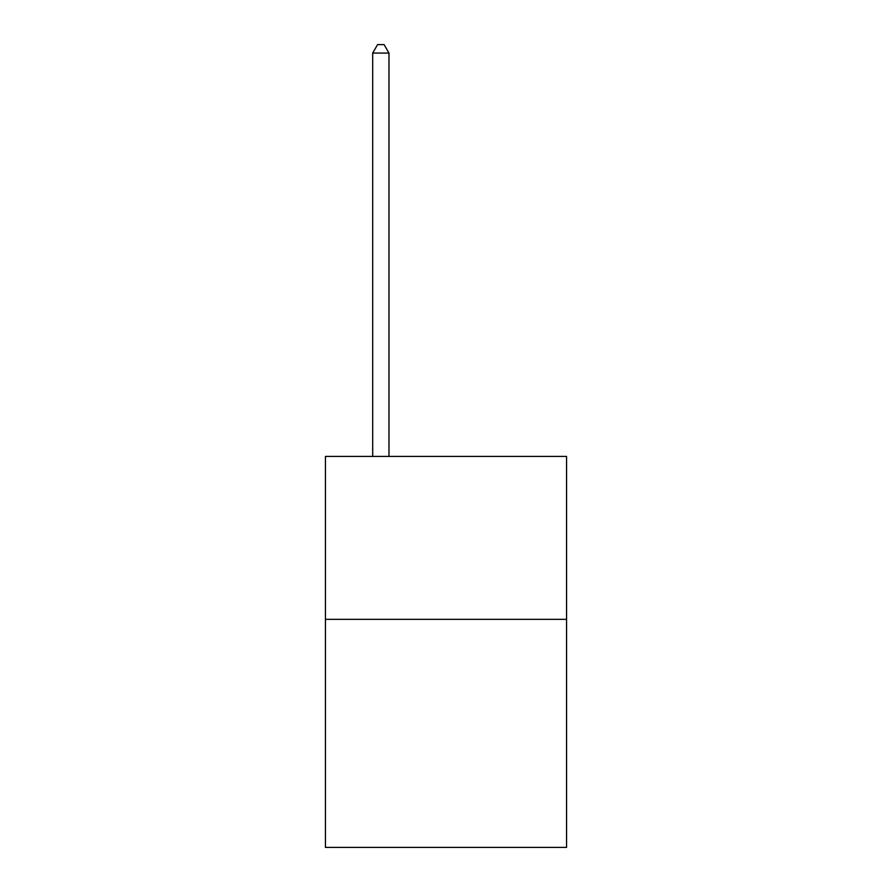 <?xml version="1.0" encoding="UTF-8"?>
<svg xmlns="http://www.w3.org/2000/svg" width="892" height="892" viewBox="0 0 892 892"><rect width="100%" height="100%" fill="white"/><g stroke="black" fill="none" stroke-linecap="round" stroke-linejoin="round"><path stroke-width="1.34" d="M566.554 619.327L566.554 847.4L325.446 847.4L325.446 456.425L566.554 456.425L566.554 619.327L325.446 619.327M388.979 456.425L388.979 53.074L372.689 53.074L372.689 456.425M372.689 53.074L377.584 44.6L384.095 44.6L388.979 53.074"/></g></svg>
